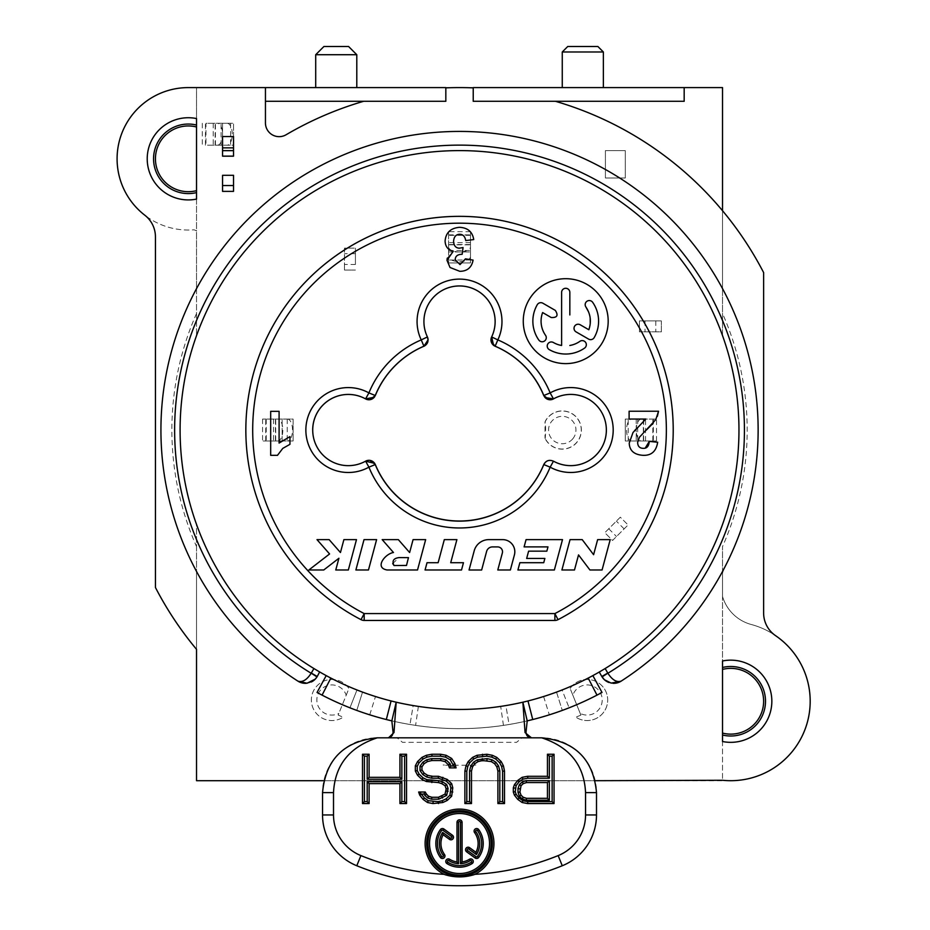 <?xml version="1.0" encoding="UTF-8"?>
<svg xmlns="http://www.w3.org/2000/svg" width="930" height="930" viewBox="0 0 930 930"><rect width="100%" height="100%" fill="white"/><g stroke="black" fill="none" stroke-linecap="round" stroke-linejoin="round"><path stroke-width="0.7" stroke-dasharray="4.65 3.49" d="M355.423 264.469L355.423 248.124L355.423 264.469L344.472 264.469L344.472 248.124L355.423 248.124L344.472 248.124L344.472 270.037L355.423 270.037L344.472 270.037L344.472 264.469M196.532 313.515A287.649 287.649 0 0 0 196.532 546.549L196.532 524.462A279.43 279.43 157.6 0 1 196.532 335.614L196.532 87.594L722.529 87.594L722.529 335.614A279.43 279.43 157.6 0 1 722.529 524.462A279.43 279.43 -22.4 0 0 722.529 335.614L722.529 288.614A298.611 298.611 0 0 1 758.136 430.032A298.611 298.611 0 0 0 459.525 131.421A298.611 298.611 0 0 0 160.925 430.032A298.611 298.611 0 0 1 196.532 288.614L196.532 335.614A279.43 279.43 -22.4 0 0 196.532 524.462L196.532 780.7L722.529 780.7L722.529 546.549A287.649 287.649 0 0 0 722.529 313.515M570.137 688.479A20.541 20.541 0 0 1 598.583 682.934A20.541 20.541 0 0 1 604.268 711.357A20.541 20.541 0 0 1 575.879 717.193A20.541 20.541 0 0 0 606 691.85A20.541 20.541 0 0 0 570.137 688.479L580.89 715.1A309.829 309.829 0 0 1 575.879 717.193L580.89 715.1L580.192 713.38A15.066 15.066 0 0 0 602.21 699.999A15.066 15.066 0 0 0 572.857 695.21L570.137 688.479M605.407 150.602L605.407 178.002L625.274 178.002L625.274 150.602L605.407 150.602L605.407 178.002L625.274 178.002L625.274 150.602L605.407 150.602M222.561 145.196L222.561 123.283L222.561 145.196L222.561 123.283L205.949 123.306L205.949 145.196L233.523 145.196L233.523 123.272L222.561 123.283M545.178 438.635A86.072 86.072 0 0 0 545.178 421.441A19.135 19.135 0 0 1 574.275 415.152A19.135 19.135 0 0 1 574.275 444.924A19.135 19.135 0 0 1 545.178 438.635L545.015 438.018A19.007 19.007 0 0 0 576.705 442.389A19.007 19.007 0 0 0 574.612 415.594A19.007 19.007 0 0 0 545.015 422.057L545.015 438.018M293.101 440.994L293.101 419.081L262.551 419.081L293.101 419.081L293.101 440.994L262.551 440.994L293.101 440.994M282.15 440.994L282.15 419.081L282.15 440.994M620.31 517.208L604.814 532.704L612.568 540.458L628.064 524.95L612.568 540.458L604.814 532.704L620.31 517.208L628.064 524.95L620.31 517.208M625.274 419.081L625.274 440.994L656.51 440.994L625.274 440.994L625.274 419.081L656.51 419.081L625.274 419.081M636.225 419.081L636.225 440.994L636.225 419.081M661.346 320.885L639.433 320.885L639.433 331.847L639.433 320.885L661.346 320.885L661.346 331.847L639.433 331.847L661.346 331.847L661.346 320.885M448.574 262.923L470.487 262.923L470.487 231.686L470.487 262.923L448.574 262.923L448.574 231.686L448.574 262.923M448.574 251.96L470.487 251.96L448.574 251.96M346.204 695.21L348.924 688.479A20.541 20.541 0 0 0 313.061 691.85A20.541 20.541 0 0 0 343.182 717.193A20.541 20.541 0 0 1 314.793 711.357A20.541 20.541 0 0 1 320.478 682.934A20.541 20.541 0 0 1 348.924 688.479L338.171 715.1L343.182 717.193A309.829 309.829 0 0 1 338.171 715.1L346.204 695.21A15.066 15.066 0 0 0 316.851 699.999A15.066 15.066 0 0 0 338.869 713.38M572.857 695.21L580.192 713.38M222.561 191.382L222.561 175.305M222.561 156.182L222.561 136.547M323.861 780.7L595.2 780.7M233.523 156.182L233.523 136.547M474.602 765.227L444.459 765.227M317.235 676.494L319.815 672.03A279.43 279.43 -22.4 0 0 362.537 692.094C379.231 697.884 379.231 697.884 362.537 692.094A279.43 279.43 -22.4 0 1 330.848 678.075A279.43 279.43 -22.4 0 0 391.077 700.953M326.198 675.61L328.127 676.645L326.198 675.61L317.049 692.455L322.071 695.129A298.611 298.611 0 0 0 356.771 710.404A298.611 298.611 0 0 1 349.947 707.811L356.981 689.967L349.947 707.811A298.611 298.611 0 0 0 386.322 719.529A298.611 298.611 0 0 0 387.415 719.808M391.03 720.68A298.611 298.611 0 0 0 409.991 724.505L415.605 725.4A298.611 298.611 0 0 0 503.456 725.4L509.07 724.505L505.885 705.591L500.677 706.416A279.43 279.43 -22.4 0 1 418.372 706.416L413.176 705.591L409.991 724.505L413.176 705.591A279.43 279.43 -22.4 0 0 505.885 705.591L509.07 724.505A298.611 298.611 0 0 0 528.031 720.68M532.739 719.529A298.611 298.611 0 0 0 569.114 707.811A298.611 298.611 0 0 1 562.29 710.404L559.616 711.38L562.29 710.404A298.611 298.611 0 0 0 596.99 695.129L602.012 692.455L592.863 675.61L590.945 676.645L592.863 675.61M527.984 700.953A279.43 279.43 -22.4 0 0 588.213 678.075A279.43 279.43 -22.4 0 1 556.524 692.094C539.83 697.884 539.83 697.884 556.524 692.094C539.83 697.884 539.83 697.884 556.524 692.094A279.43 279.43 -22.4 0 0 562.08 689.967L569.114 707.811L562.08 689.967A279.43 279.43 -22.4 0 0 599.246 672.03M609.011 682.515A13.694 13.694 0 0 0 612.94 683.317M306.098 683.317A13.694 13.694 0 0 0 311.329 681.981M233.523 191.382L233.523 175.363L222.561 175.363M443.157 764.96A5.475 3.162 0 0 0 444.459 765.053M474.602 765.053A5.475 3.162 0 0 0 475.904 764.96M602.198 670.309L605.139 668.531A279.43 279.43 157.6 0 0 672.111 248.67A279.43 279.43 157.6 0 0 246.95 248.67A279.43 279.43 157.6 0 0 313.922 668.531L316.863 670.298M318.072 671.018L319.164 671.658M369.733 714.821L375.499 696.535L365.188 693.059M329.766 677.505L328.767 676.982L329.766 677.505M392.262 701.255L393.355 701.522M394.122 701.708L396.192 702.197L391.844 720.878C436.972 731.224 482.089 731.224 527.205 720.878L522.869 702.197L524.985 701.697M525.706 701.522L526.799 701.255M543.608 696.524L549.328 714.821M559.5 711.415L557.047 712.275L559.5 711.415M556.884 712.334L554.954 712.985L556.884 712.334M554.315 713.205L552.676 713.752L554.315 713.205M390.833 720.634A298.611 298.611 0 0 0 528.228 720.634M356.771 710.404L359.445 711.38L356.771 710.404L362.537 692.094L356.771 710.404M359.561 711.415L362.014 712.275L359.561 711.415M362.177 712.334L364.107 712.985L362.177 712.334M364.746 713.205L366.385 713.752L364.746 713.205M396.192 702.197C438.414 711.892 480.636 711.892 522.869 702.197M549.084 399.679L553.42 398.865M606.372 430.032A35.619 35.619 0 0 0 597.816 406.875M552.536 460.803L553.42 461.199M365.641 461.199L369.966 460.397M312.689 430.032A35.619 35.619 0 0 0 321.245 453.189M365.641 398.865L369.966 399.679M491.679 336.997L491.098 341.182M558.035 619.659A6.847 6.847 0 0 1 554.873 620.438L364.188 620.438M545.015 422.057L545.178 421.441M602.07 569.985L610.208 539.621L597.641 539.621L593.596 554.699L582.203 539.621L570.055 539.621L561.906 569.985L574.484 569.985L578.53 554.908L589.922 569.985L602.07 569.985M546.84 551.153L528.612 551.153L526.659 558.442L544.875 558.442L543.736 562.697L519.87 562.697L517.917 569.985L554.361 569.985L562.499 539.621L526.066 539.621L524.101 546.898L547.979 546.898M497.794 569.985L510.372 569.985M514.418 554.885L514.418 554.885A12.148 12.148 -22.4 0 0 502.642 539.621L488.831 539.621A15.182 15.182 -22.4 0 0 474.161 550.979L469.057 569.997L481.647 569.997L486.623 551.432A6.08 6.08 157.6 0 1 492.482 546.91L497.631 546.91A4.859 4.859 157.6 0 1 502.351 553.001L502.351 553.001M425.068 569.985L461.513 569.985L463.466 562.708L450.713 562.708L456.897 539.621L444.319 539.621L438.135 562.708L427.021 562.708L425.068 569.985M417.524 569.985L425.661 539.621L413.083 539.621L409.63 552.525L398.331 539.621L382.184 539.621L393.483 552.525C385.299 553.617 374.011 567.777 387.147 569.985L417.524 569.985M355.888 569.985L368.466 569.985L376.603 539.621L364.025 539.621L355.888 569.985M335.765 569.985L348.343 569.985L356.481 539.621L343.902 539.621L340.45 552.525L329.127 539.621L317.002 539.621L329.58 553.955L308.865 569.985L323.745 569.985L338.915 558.256L335.765 569.985M657.661 442.238L649.268 441.401M645.234 448.109L643.293 448.341C639.619 448.248 637.736 446.284 637.643 442.436L639.387 437.298L646.327 430.113M653.162 423.162L657.359 416.349M629.11 411.234L629.11 419.046L645.78 419.046L639.026 426.242M634.586 430.578L633.016 432.485L629.226 443.133C629.54 450.678 634.167 454.735 643.118 455.328M279.093 443.064L279.093 411.327L270.677 411.327L270.677 455.328L277.489 455.328L282.778 448.388L289.951 444.331L289.951 436.623L281 441.425M447.005 260.342L450.027 267.491L459.792 271.316C467.255 271.258 471.696 267.526 473.091 260.109L465.477 258.831L460.013 264.585L455.223 259.796C455.293 256.169 457.607 254.332 462.152 254.297L463.07 247.566M459.955 248.159L459.292 248.182C455.793 248.008 453.887 245.753 453.573 241.416C453.887 236.836 455.898 234.453 459.618 234.255C462.977 234.325 465.012 236.418 465.732 240.568L473.719 239.58M459.56 227.315C450.62 228.083 445.796 232.663 445.098 241.056C445.331 246.555 448.039 249.972 453.212 251.309L447.249 258.18M392.704 563.568L399.075 557.582A2324.698 2324.698 -22.4 0 0 408.468 557.64A2261.62 2261.62 13.7 0 0 406.503 565.452L394.029 565.533M608.185 321.164A42.466 42.466 157.6 0 1 565.731 363.618A42.466 42.466 157.6 0 1 523.264 321.164A42.466 42.466 157.6 0 1 565.731 278.698A42.466 42.466 157.6 0 1 608.185 321.164M580.204 324.779L580.204 324.768A4.104 4.104 -22.4 0 0 574.043 328.337A4.104 4.104 -22.4 0 0 576.1 331.894L588.585 339.101A4.115 4.115 -22.4 0 0 594.2 337.59A32.876 32.876 -22.4 0 0 592.666 302.308A4.104 4.104 -22.4 0 0 585.179 304.656A4.104 4.104 -22.4 0 0 585.912 307.005L585.9 306.981M588.667 312.108L590.166 317.897M590.236 323.791L588.83 329.755M561.615 328.767L561.615 345.472A24.657 24.657 157.6 0 1 553.397 342.519A4.104 4.104 -22.4 0 0 547.235 346.065A4.104 4.104 -22.4 0 0 549.293 349.634A32.876 32.876 -22.4 0 0 584.586 348.087A4.104 4.104 -22.4 0 0 584.121 341.077A4.104 4.104 -22.4 0 0 579.867 341.356A24.657 24.657 157.6 0 1 569.834 345.472M569.834 314.956L569.834 296.903M569.834 292.404A4.104 4.104 -22.4 0 0 565.731 288.288A4.104 4.104 -22.4 0 0 561.615 292.38L561.615 303.505M537.261 304.726A32.876 32.876 -22.4 0 0 538.796 340.008A4.104 4.104 -22.4 0 0 546.27 337.66A4.104 4.104 -22.4 0 0 545.526 335.3A24.657 24.657 157.6 0 1 542.62 312.561L551.211 317.525C557.175 317.804 558.546 315.433 555.326 310.411L542.864 303.215A4.115 4.115 -22.4 0 0 537.261 304.726L537.261 304.726M572.671 438.937A13.694 13.694 0 0 1 553.362 440.448A13.694 13.694 0 0 1 551.85 421.139A13.694 13.694 0 0 1 571.159 419.628A13.694 13.694 0 0 1 572.671 438.937M521.974 737.816L541.713 737.816A54.789 54.789 0 0 1 596.502 792.604L596.502 814.959A54.789 54.789 0 0 1 562.266 865.749A273.955 273.955 0 0 1 356.795 865.749A54.789 54.789 0 0 1 322.547 814.959L322.547 792.604A54.789 54.789 0 0 1 377.348 737.816L397.075 737.816L402.481 742.338L516.58 742.338L521.974 737.816L531.437 737.816M391.053 737.816L393.913 737.816M530.53 737.816L483.635 737.816M439.983 737.816L388.531 737.816M474.846 874.34A34.422 34.422 0 0 0 459.525 809.088A34.422 34.422 0 0 0 444.215 874.34M489.529 843.51A29.993 29.993 0 0 0 459.525 813.518A29.993 29.993 0 0 0 429.532 843.51A29.993 29.993 0 0 0 459.525 873.514A29.993 29.993 0 0 0 489.529 843.51M462.071 822.376A2.546 2.546 0 0 0 459.525 819.83A2.546 2.546 0 0 0 456.99 822.376L456.99 861.947A18.6 18.6 0 0 1 449.667 859.285A2.546 2.546 0 0 0 446.168 860.087A2.546 2.546 0 0 0 446.97 863.598A23.68 23.68 0 0 0 472.091 863.598A2.546 2.546 0 0 0 472.893 860.087A2.546 2.546 0 0 0 469.394 859.285A18.6 18.6 0 0 1 462.071 861.947L462.071 822.376M478.694 829.595A2.546 2.546 0 0 0 475.137 829.037A2.546 2.546 0 0 0 474.579 832.583A18.6 18.6 0 0 1 475.928 852.287L469.592 847.683A2.546 2.546 0 0 0 466.046 848.253A2.546 2.546 0 0 0 466.604 851.799L475.137 857.995A2.546 2.546 0 0 0 478.694 857.437A23.68 23.68 0 0 0 478.694 829.595M449.469 839.348L443.133 834.745A18.6 18.6 0 0 0 444.482 854.449A2.546 2.546 0 0 1 443.924 857.995A2.546 2.546 0 0 1 440.367 857.437A23.68 23.68 0 0 1 440.367 829.595A2.546 2.546 0 0 1 443.924 829.037L452.457 835.233A2.546 2.546 0 0 1 453.015 838.779A2.546 2.546 0 0 1 449.469 839.348M399.935 754.253L399.935 777.329L369.105 777.329L369.105 754.253L362.502 754.253L362.502 803.555L369.105 803.555L369.105 783.63L399.935 783.63L399.935 803.555L406.538 803.555L406.538 754.253L399.935 754.253M464.884 771.04L465.976 765.785L468.185 761.589L472.579 757.392L476.985 755.3L486.89 754.253L492.4 755.3L496.806 757.392L501.2 761.589L503.409 765.785L504.513 771.04L504.513 803.555L497.899 803.555L497.899 771.04L496.806 766.843L494.597 763.693L491.296 761.589L486.89 760.542L478.09 761.589L474.788 763.693L472.579 766.843L471.487 771.04L471.487 803.555L464.884 803.555L464.884 771.04M514.418 795.162L513.314 792.023L513.314 787.826L514.418 784.676L517.719 780.479L522.125 777.329L527.624 776.283L547.445 776.283L547.445 754.253L554.048 754.253L554.048 803.555L527.624 803.555L522.125 802.509L517.719 799.358L514.418 795.162M547.445 798.312L547.445 782.572L526.52 782.572L523.218 783.63L521.021 785.722L519.917 792.023L521.021 795.162L523.218 797.266L526.52 798.312L547.445 798.312M425.254 792.023L428.556 796.22L431.857 797.266L438.46 797.266L445.063 794.115L446.168 788.873L445.063 785.722L441.762 783.63L438.46 782.572L426.347 781.526L421.953 779.433L417.547 775.236L415.338 771.04L415.338 765.785L417.547 761.589L421.953 757.392L426.347 755.3L431.857 754.253L440.657 754.253L446.168 755.3L451.666 758.45L454.968 763.693L456.072 767.889L449.469 767.889L448.365 764.739L445.063 761.589L440.657 760.542L431.857 760.542L427.451 761.589L424.15 763.693L421.953 766.843L421.953 769.982L424.15 773.132L427.451 775.236L442.866 777.329L447.272 779.433L451.666 783.63L452.771 787.826L451.666 796.22L447.272 800.416L442.866 802.509L432.962 803.555L427.451 802.509L423.045 799.358L419.744 795.162L418.651 792.023L425.254 792.023M722.529 733.084L722.529 780.27A79.445 79.445 0 0 0 809.298 689.363A79.445 79.445 0 0 0 751.289 624.507A41.094 41.094 0 0 1 722.529 596.49L722.529 669.414A32.876 32.876 0 0 1 763.623 701.255A32.876 32.876 0 0 1 722.529 733.084L722.529 741.512A41.094 41.094 0 0 0 771.842 701.255A41.094 41.094 0 0 0 722.529 660.986L722.529 669.414M722.529 573.136L722.529 596.49A41.094 41.094 0 0 0 751.289 624.507A79.445 79.445 0 0 1 775.562 635.655A27.4 27.4 0 0 1 763.623 613.033L763.623 272.571A342.438 342.438 0 0 0 722.529 210.715L722.529 288.614A298.611 298.611 0 0 1 722.529 571.462L722.529 573.136A41.094 41.094 0 0 1 725.342 566.091A41.094 41.094 0 0 0 722.529 573.136M758.136 430.032A298.611 298.611 0 0 1 722.529 571.462L722.529 546.549M722.529 210.715A342.438 342.438 0 0 0 555.419 101.289M473.231 101.289L684.178 101.289L684.178 87.594M473.219 87.734L445.83 87.862M445.83 101.289L265.445 101.289L265.445 87.594M363.642 101.289A342.438 342.438 0 0 0 286.08 134.769A13.694 13.694 0 0 1 265.445 122.958L265.445 101.289M196.532 87.594L188.313 87.594A71.226 71.226 0 0 0 117.087 158.821A71.226 71.226 0 0 0 194.079 229.815A27.4 27.4 0 0 1 196.532 230.896L196.532 288.614A298.611 298.611 0 0 0 196.532 571.462L196.532 649.349A342.438 342.438 0 0 1 155.438 587.504L155.438 236.883A27.4 27.4 0 0 0 144.789 215.202A71.226 71.226 0 0 0 194.079 229.815A27.4 27.4 0 0 1 196.532 230.896L196.532 199.09A41.094 41.094 0 0 1 147.219 158.821A41.094 41.094 0 0 1 196.532 118.563L196.532 126.992L196.532 118.563A41.094 41.094 0 0 0 147.219 158.821A41.094 41.094 0 0 0 196.532 199.09A41.094 41.094 0 0 1 165.354 124.748A41.094 41.094 0 0 1 196.532 118.563L196.532 87.594M562.266 87.594L603.361 87.594L562.266 87.594M315.7 87.594L356.795 87.594L315.7 87.594M603.361 51.975L562.266 51.975M597.874 46.5L567.742 46.5M196.532 190.65L196.532 199.09L196.532 190.65A32.876 32.876 0 0 1 155.438 158.821A32.876 32.876 0 0 1 196.532 126.992M196.532 546.549L196.532 571.462A298.611 298.611 0 0 1 160.925 430.032M356.795 54.719L315.7 54.719M348.576 46.5L323.919 46.5M722.529 741.512A41.094 41.094 0 0 0 771.842 701.255A41.094 41.094 0 0 0 722.529 660.986A41.094 41.094 0 0 1 771.842 701.255A41.094 41.094 0 0 1 722.529 741.512M215.446 145.196L215.446 123.295L230.582 123.272L233.523 123.272L233.523 145.196L205.949 145.196M205.449 145.196L205.449 123.306L227.164 123.272L215.144 123.295L215.144 145.196M217.446 145.196A10.962 5.115 90 0 0 221.061 141.988A10.962 5.115 90 0 0 222.177 130.084A10.962 5.115 90 0 0 217.481 123.272M227.164 123.272A10.962 5.115 -90 0 1 231.872 130.072A10.962 5.115 -90 0 1 230.756 141.976A10.962 5.115 -90 0 1 227.141 145.196M287.405 419.081A10.962 5.115 -90 0 1 292.136 425.847A10.962 5.115 -90 0 1 291.02 437.786A10.962 5.115 -90 0 1 287.405 440.994M277.71 440.994A10.962 5.115 90 0 0 281.337 437.786A10.962 5.115 90 0 0 282.441 425.847A10.962 5.115 90 0 0 277.71 419.081M631.656 440.994A10.962 5.115 90 0 1 626.925 434.229A10.962 5.115 90 0 1 628.041 422.29A10.962 5.115 90 0 1 631.656 419.081M641.351 419.081A10.962 5.115 -90 0 0 637.724 422.29A10.962 5.115 -90 0 0 636.62 434.229A10.962 5.115 -90 0 0 641.351 440.994M655.79 320.885L655.79 331.847M470.487 256.541A10.962 5.115 -0 0 1 463.721 261.272A10.962 5.115 -0 0 1 451.782 260.156A10.962 5.115 -0 0 1 448.574 256.541M448.574 246.845A10.962 5.115 180 0 0 451.782 250.472A10.962 5.115 180 0 0 463.721 251.577A10.962 5.115 180 0 0 470.487 246.845M330.848 678.075L322.071 695.129M556.524 692.094L562.29 710.404L556.524 692.094M503.456 725.4L500.677 706.416M418.372 706.416L415.605 725.4M221.096 145.196L221.096 123.283M230.582 123.272L230.582 145.196M287.231 419.081L287.231 440.994M275.71 440.994L275.71 419.081M275.408 419.081L275.408 440.994M265.724 440.994L265.724 419.081M266.224 419.081L266.224 440.994M279.209 440.994L279.209 419.081M624.123 528.891L616.381 521.137M608.755 528.775L616.497 536.517M628.203 440.994L628.203 419.081M643.351 419.081L643.351 440.994M643.653 440.994L643.653 419.081M653.337 419.081L653.337 440.994M652.837 440.994L652.837 419.081M637.701 419.081L637.701 440.994M645.002 320.885L645.002 331.847M470.487 259.993L448.574 259.993M448.574 244.846L470.487 244.846M470.487 244.544L448.574 244.544M448.574 234.86L470.487 234.86M470.487 235.36L448.574 235.36M448.574 250.496L470.487 250.496M355.423 253.681L344.472 253.681M202.287 123.306L202.287 145.196M213.237 123.295L213.237 145.196M233.523 145.196L233.523 123.272M273.513 419.081L273.513 440.994M262.551 419.081L262.551 440.994M645.548 440.994L645.548 419.081M656.51 440.994L656.51 419.081M470.487 242.649L448.574 242.649M470.487 231.686L448.574 231.686"/><path stroke-width="1.4" d="M222.561 175.305L222.561 191.382L233.523 191.382L233.523 175.305L222.561 175.305L233.523 175.305M233.523 147.858L233.523 136.547L222.561 136.547L222.561 147.858L233.523 147.858L233.523 150.648L222.561 150.648L222.561 147.858M222.561 150.648L222.561 156.182L233.523 156.182L233.523 150.648M722.529 210.715L722.529 87.594L684.178 87.594L684.178 101.289L555.419 101.289A342.438 342.438 0 0 1 763.623 272.571L763.623 613.033A27.4 27.4 0 0 0 775.562 635.655A79.445 79.445 0 0 1 722.529 780.27L595.2 780.7M555.419 101.289L473.231 101.289L473.231 87.862A342.438 342.438 0 0 0 445.83 87.862L445.83 101.289L363.642 101.289A342.438 342.438 0 0 0 286.08 134.769A13.694 13.694 0 0 1 265.445 122.958L265.445 87.594L188.313 87.594A71.226 71.226 0 0 0 144.789 215.202A27.4 27.4 0 0 1 155.438 236.883L155.438 587.504A342.438 342.438 0 0 0 196.532 649.349L196.532 780.7L323.861 780.7M330.848 678.075L329.766 677.505L330.848 678.075L322.071 695.129A298.611 298.611 0 0 0 391.03 720.68M528.031 720.68A298.611 298.611 0 0 0 596.99 695.129L588.213 678.075L589.295 677.505L588.213 678.075L596.99 695.129L602.012 692.455L592.863 675.61M605.139 668.531L607.848 673.181L602.082 676.912A13.694 13.694 0 0 1 601.826 676.494L599.246 672.03L601.826 676.494A13.694 13.694 0 0 0 609.011 682.515M612.94 683.317A13.694 13.694 0 0 0 621.101 681.167A298.611 298.611 0 0 0 758.136 430.032A298.611 298.611 0 0 1 621.101 681.167C616.613 682.573 612.184 679.911 607.848 673.181M307.016 683.236L315.305 679.086L307.016 683.236L297.96 681.167A298.611 298.611 0 0 1 160.925 430.032A298.611 298.611 0 0 0 297.96 681.167A13.694 13.694 0 0 0 306.098 683.317M311.329 681.981A13.694 13.694 0 0 0 313.247 680.853M313.317 680.807A13.694 13.694 0 0 0 315.479 678.888M315.735 678.598A13.694 13.694 0 0 0 317.235 676.494A13.694 13.694 0 0 1 316.979 676.912L311.225 673.181L313.922 668.531M196.532 118.563A41.094 41.094 0 0 0 147.219 158.821A41.094 41.094 0 0 0 196.532 199.09L196.532 118.563M722.529 660.986A41.094 41.094 0 0 1 771.842 701.255A41.094 41.094 0 0 1 722.529 741.512L722.529 660.986M316.863 670.298L318.072 671.018M319.653 671.937L317.235 676.494L311.294 673.053M365.188 693.059L362.537 692.094M328.767 676.982L328.116 676.645L328.767 676.982M528.228 720.634A298.611 298.611 0 0 0 532.739 719.529L527.205 720.878L522.869 702.197A279.43 279.43 -22.4 0 0 690.188 272.304A279.43 279.43 -22.4 0 0 228.873 272.304A279.43 279.43 -22.4 0 0 396.192 702.197L391.844 720.878L386.322 719.529L391.077 700.953L392.262 701.255M393.355 701.522L394.122 701.708M524.985 701.697L525.706 701.522M526.799 701.255L527.984 700.953L532.739 719.529M599.246 672.03L602.198 670.309M315.305 679.086L316.979 676.912M297.96 681.167C302.483 682.55 306.9 679.888 311.225 673.181M160.925 430.032A298.611 298.611 0 0 1 621.101 178.909A298.611 298.611 0 0 1 758.136 430.032M602.082 676.912L604.442 679.76L611.161 683.108L621.101 681.167M601.826 676.494L607.767 673.053M554.954 712.985L554.315 713.205L554.954 712.985M552.676 713.752L549.328 714.821L552.676 713.752M387.415 719.808A298.611 298.611 0 0 0 390.833 720.634M322.071 695.129L317.049 692.455L326.198 675.61M364.107 712.985L364.746 713.205L364.107 712.985M366.385 713.752L369.733 714.821L366.385 713.752M527.205 720.878L526.031 732.003C526.008 735.409 527.81 737.339 531.437 737.816L525.055 732.573L522.869 702.197C480.636 711.892 438.414 711.892 396.192 702.197L393.995 732.573L393.03 732.003C393.03 735.421 391.228 737.362 387.624 737.816L387.764 737.816M549.084 399.679L543.736 395.552A91.035 91.035 0 0 0 495.12 346.239L493.598 345.39L491.668 336.951M545.061 397.494A6.847 6.847 0 0 0 553.478 398.9L550.153 392.902L543.818 395.506A91.082 91.082 0 0 0 495.144 346.204L497.817 339.903L491.645 336.939A35.619 35.619 0 0 0 434.217 296.496A35.619 35.619 0 0 0 427.416 336.939L421.244 339.903L423.917 346.204A91.082 91.082 0 0 0 375.243 395.506L368.908 392.902L365.583 398.9A35.619 35.619 0 0 0 321.245 453.189A35.619 35.619 0 0 0 365.618 461.164L368.908 467.162L375.243 464.57A91.082 91.082 0 0 0 543.818 464.57L550.153 467.162A42.466 42.466 0 0 0 603.012 402.423A42.466 42.466 0 0 0 550.153 392.902A97.929 97.929 0 0 0 497.817 339.903A42.466 42.466 0 0 0 429.346 291.683A42.466 42.466 0 0 0 421.244 339.903A97.929 97.929 0 0 0 368.908 392.902A42.466 42.466 0 0 0 316.049 457.641A42.466 42.466 0 0 0 368.908 467.162A97.929 97.929 0 0 0 550.153 467.162L553.478 461.175A35.619 35.619 0 0 0 597.816 406.875A35.619 35.619 0 0 0 553.443 398.912A35.619 35.619 0 0 1 597.816 406.875M369.966 460.397L375.325 464.523A91.035 91.035 0 0 0 543.771 464.547C545.933 460.559 549.165 459.443 553.42 461.199M369.966 399.679L375.325 395.541A91.035 91.035 0 0 1 423.929 346.239L428.033 339.903L427.393 336.951A6.847 6.847 0 0 1 428.091 339.892M427.382 336.997C428.858 341.101 427.707 344.193 423.952 346.286M493.632 345.321A6.847 6.847 0 0 1 491.645 336.939L491.645 336.939A35.619 35.619 0 0 0 459.525 285.94A35.619 35.619 0 0 0 427.428 336.974M491.098 341.182L495.109 346.286M361.026 619.659A6.847 6.847 0 0 0 364.188 620.438A6.847 6.847 -106.8 0 1 361.026 619.659A213.679 213.679 0 0 1 293.822 295.124A213.679 213.679 0 0 1 625.239 295.124A213.679 213.679 0 0 1 558.035 619.659A6.847 6.847 110.7 0 1 554.873 620.438L364.188 620.438L364.188 613.579A206.832 206.832 0 0 1 275.152 336.3A206.832 206.832 0 0 1 666.357 428.23A206.832 206.832 0 0 1 554.873 613.579L364.188 613.579L361.026 619.659A213.679 213.679 0 0 1 245.846 430.032A213.679 213.679 0 0 1 558.035 240.405A213.679 213.679 0 0 1 558.035 619.659L554.873 613.579L554.873 620.438M547.979 546.898A1622.478 1622.478 -75 0 1 546.84 551.153L528.612 551.153L526.659 558.442L544.875 558.442L543.736 562.697L519.87 562.697L517.917 569.985L554.361 569.985L562.499 539.621L526.066 539.621L524.101 546.898L547.979 546.898A1622.478 1622.478 105 0 1 546.84 551.153M510.372 569.985L514.418 554.885L510.372 569.985L497.794 569.985L502.351 553.001L497.794 569.985M643.118 455.328C651.453 455.619 656.289 451.248 657.661 442.238C656.289 451.248 651.453 455.619 643.118 455.328C634.167 454.735 629.54 450.678 629.226 443.133L633.016 432.485L639.026 426.242L634.586 430.578M657.359 416.349L658.545 411.234L655.801 419.604L639.387 437.298L637.643 442.436C637.736 446.284 639.619 448.248 643.293 448.341C646.908 448.516 648.896 446.202 649.268 441.401L645.234 448.109M646.327 430.113L653.162 423.162M629.11 411.234L658.545 411.234L629.11 411.234L629.11 419.046L645.78 419.046L639.026 426.242M289.951 436.623L279.093 443.064L279.093 411.327L270.677 411.327L270.677 455.328L277.489 455.328L282.778 448.388L289.951 444.331L289.951 436.623M281 441.425L279.093 443.064M463.07 247.566L459.292 248.182L463.07 247.566L462.152 254.297C457.607 254.332 455.293 256.169 455.223 259.796L460.013 264.585L465.477 258.831L473.091 260.109C471.696 267.526 467.255 271.258 459.792 271.316L450.027 267.491L447.005 260.342L453.212 251.309C448.039 249.972 445.331 246.555 445.098 241.056C445.796 232.663 450.62 228.083 459.56 227.315C467.778 227.757 472.498 231.837 473.719 239.58C472.498 231.837 467.778 227.757 459.56 227.315M447.249 258.18L447.005 260.342M523.264 321.164A42.466 42.466 -22.4 0 0 565.731 363.618A42.466 42.466 -22.4 0 0 608.185 321.164A42.466 42.466 -22.4 0 0 565.731 278.698A42.466 42.466 -22.4 0 0 523.264 321.164M321.245 453.189A35.619 35.619 0 0 0 365.583 461.175A6.847 6.847 0 0 1 374.627 463.384M374.22 397.238A6.847 6.847 0 0 1 365.583 398.9L365.583 398.9A35.619 35.619 0 0 0 312.689 430.032M365.595 398.877L374.29 397.273L375.267 395.517M375.267 464.558L374.685 463.349L365.595 461.199M553.478 461.175L553.478 461.175A35.619 35.619 0 0 0 606.372 430.032M543.794 395.517L544.992 397.529L553.455 398.877M610.208 539.621L602.07 569.985L589.922 569.985L578.53 554.908L574.484 569.985L561.906 569.985L570.055 539.621L582.203 539.621L593.596 554.699L597.641 539.621L610.208 539.621M502.351 553.001A4.859 4.859 -22.4 0 0 497.631 546.91L492.482 546.91A6.08 6.08 -22.4 0 0 486.611 551.432L481.647 569.997L469.057 569.997L474.161 550.967A15.182 15.182 157.6 0 1 488.82 539.621L502.642 539.621A12.148 12.148 157.6 0 1 514.418 554.873M425.068 569.985L461.513 569.985L463.466 562.708L450.713 562.708L456.897 539.621L444.319 539.621L438.135 562.708L427.021 562.708L425.068 569.985M425.661 539.621L417.524 569.985L387.147 569.985C374.011 567.777 385.299 553.617 393.483 552.525L382.184 539.621L398.331 539.621L409.63 552.525L413.083 539.621L425.661 539.621M394.029 565.533C391.809 560.976 393.483 558.326 399.075 557.582L399.075 557.582A2324.698 2324.698 -22.4 0 0 408.468 557.64A2261.62 2261.62 -166.3 0 0 406.503 565.452L394.029 565.533L392.704 563.568M355.888 569.985L368.466 569.985L376.603 539.621L364.025 539.621L355.888 569.985M335.765 569.985L348.343 569.985L356.481 539.621L343.902 539.621L340.45 552.525L329.127 539.621L317.002 539.621L329.58 553.955L308.865 569.985L323.745 569.985L338.915 558.256L335.765 569.985M649.268 441.401L657.661 442.238M473.719 239.58L465.732 240.568C465.012 236.418 462.977 234.325 459.618 234.255C455.898 234.453 453.887 236.836 453.573 241.416C453.887 245.753 455.793 248.008 459.292 248.182M585.923 307.016L588.667 312.108M590.166 317.897L590.236 323.791M588.83 329.755C591.596 321.687 590.62 314.096 585.9 306.981A4.104 4.104 157.6 0 1 588.062 300.739A4.104 4.104 157.6 0 1 592.654 302.308A32.876 32.876 157.6 0 1 594.2 337.59A4.115 4.115 157.6 0 1 588.585 339.101L576.089 331.894A4.104 4.104 157.6 0 1 576.1 324.768A4.104 4.104 157.6 0 1 580.204 324.779L588.83 329.755L580.204 324.768M569.834 345.472A24.657 24.657 -22.4 0 0 579.867 341.356A4.104 4.104 157.6 0 1 586.33 344.716A4.104 4.104 157.6 0 1 584.586 348.087A32.876 32.876 157.6 0 1 549.293 349.634A4.104 4.104 157.6 0 1 549.293 342.507A4.104 4.104 157.6 0 1 553.408 342.519A24.657 24.657 -22.4 0 0 561.615 345.472L561.615 292.392A4.104 4.104 157.6 0 1 565.731 288.288A4.104 4.104 157.6 0 1 569.834 292.392L569.834 314.956M569.834 296.903L569.834 292.392M561.615 303.505L561.615 328.767M538.796 340.008A32.876 32.876 157.6 0 1 537.261 304.726A4.115 4.115 157.6 0 1 542.864 303.215L555.326 310.411C558.546 315.433 557.175 317.804 551.211 317.525L542.62 312.561A24.657 24.657 -22.4 0 0 545.526 335.3A4.104 4.104 157.6 0 1 543.399 341.577A4.104 4.104 157.6 0 1 538.796 340.008M393.995 732.573L388.531 737.816L391.053 737.816M393.913 737.816L397.075 737.816M391.844 720.878L393.03 732.003M530.53 737.816L531.437 737.816M483.635 737.816L439.983 737.816M541.713 737.816L377.348 737.816C349.541 746.895 334.928 765.158 333.51 792.604L333.51 814.959A43.838 43.838 0 0 0 360.91 855.6A262.992 262.992 0 0 0 444.215 874.34A34.422 34.422 0 0 1 432.706 821.946A34.422 34.422 0 0 1 486.355 821.946A34.422 34.422 0 0 1 474.846 874.34A262.992 262.992 0 0 0 558.151 855.6A43.838 43.838 0 0 0 585.551 814.959L585.551 792.604C584.238 765.25 569.625 746.988 541.713 737.816C575.147 741.198 593.41 759.461 596.502 792.604L585.551 792.604M399.935 754.253L399.935 777.329L369.105 777.329L369.105 754.253L362.502 754.253L362.502 803.555L369.105 803.555L369.105 783.63L399.935 783.63L399.935 803.555L406.538 803.555L406.538 754.253L399.935 754.253L401.853 756.171L401.853 779.247L399.935 777.329M465.976 765.785L464.884 771.04L464.884 803.555L471.487 803.555L471.487 771.04L472.579 766.843L474.788 763.693L478.09 761.589L482.496 760.542L491.296 761.589L494.597 763.693L496.806 766.843L497.899 771.04L497.899 803.555L504.513 803.555L504.513 771.04L503.409 765.785L501.2 761.589L496.806 757.392L492.4 755.3L486.89 754.253L476.985 755.3L472.579 757.392L468.185 761.589L465.976 765.785L467.802 766.448L469.731 762.763L473.684 758.996L477.59 757.136L486.716 756.171L491.796 757.136L495.702 758.996L499.654 762.763L501.584 766.448L502.595 771.237L504.513 771.04M513.314 792.023L514.418 795.162L517.719 799.358L522.125 802.509L527.624 803.555L554.048 803.555L554.048 754.253L547.445 754.253L547.445 776.283L527.624 776.283L522.125 777.329L517.719 780.479L514.418 784.676L513.314 787.826L513.314 792.023L515.232 791.697L516.115 785.606L519.056 781.874L522.893 779.131L527.81 778.201L549.363 778.201L547.445 776.283M426.347 794.115L425.254 792.023L418.651 792.023L419.744 795.162L423.045 799.358L427.451 802.509L432.962 803.555L442.866 802.509L447.272 800.416L451.666 796.22L452.771 787.826L451.666 783.63L447.272 779.433L438.46 776.283L431.857 776.283L427.451 775.236L424.15 773.132L421.953 769.982L421.953 766.843L424.15 763.693L427.451 761.589L431.857 760.542L440.657 760.542L445.063 761.589L448.365 764.739L449.469 767.889L456.072 767.889L454.968 763.693L451.666 758.45L446.168 755.3L440.657 754.253L431.857 754.253L426.347 755.3L421.953 757.392L417.547 761.589L415.338 765.785L415.338 771.04L417.547 775.236L421.953 779.433L426.347 781.526L438.46 782.572L441.762 783.63L445.063 785.722L446.168 788.873L445.063 794.115L438.46 797.266L431.857 797.266L428.556 796.22L426.347 794.115L424.801 795.29L427.544 797.905L431.555 799.184L438.762 799.184L446.656 795.383L448.086 788.547L446.656 784.467L442.575 781.874L438.762 780.654L426.951 779.689L423.045 777.829L419.093 774.062L417.256 770.563L417.256 766.262L419.093 762.763L423.045 758.996L426.951 757.136L432.031 756.171L440.483 756.171L445.493 757.125L450.306 759.868L453.584 765.971L450.829 765.971L450.027 763.669L446.016 759.845L440.89 758.624L431.625 758.624L426.696 759.798L422.801 762.275L420.035 766.239L420.035 770.586L422.801 774.551L426.696 777.027L431.625 778.201L438.239 778.201L446.168 781.026L449.957 784.641L450.852 788.07L449.957 795.197L446.168 798.812L442.227 800.695L438.239 801.637L428.23 800.707L424.382 797.963L421.453 794.232L424.092 793.941L424.801 795.29M596.502 792.604L596.502 814.959A54.789 54.789 0 0 1 562.266 865.749A273.955 273.955 0 0 1 356.795 865.749A54.789 54.789 0 0 1 322.547 814.959L322.547 792.604C325.64 759.461 343.914 741.198 377.348 737.816M474.207 874.653L474.846 874.34A34.422 34.422 0 0 1 474.207 874.653C464.419 877.641 454.642 877.641 444.854 874.653L444.215 874.34A34.422 34.422 0 0 0 444.854 874.653M426.684 843.51A32.841 32.841 0 0 0 459.525 876.351A32.841 32.841 0 0 0 492.365 843.51A32.841 32.841 0 0 0 459.525 810.669A32.841 32.841 0 0 0 426.684 843.51M491.11 843.51A31.585 31.585 0 0 0 459.525 811.937A31.585 31.585 0 0 0 427.951 843.51A31.585 31.585 0 0 0 459.525 875.095A31.585 31.585 0 0 0 491.11 843.51M489.529 843.51A29.993 29.993 0 0 0 459.525 813.518A29.993 29.993 0 0 0 429.532 843.51A29.993 29.993 0 0 0 459.525 873.514A29.993 29.993 0 0 0 489.529 843.51M456.99 861.947A18.6 18.6 0 0 1 449.667 859.285A2.546 2.546 0 0 0 446.168 860.087A2.546 2.546 0 0 0 446.97 863.598A23.68 23.68 0 0 0 472.091 863.598A2.546 2.546 0 0 0 472.893 860.087A2.546 2.546 0 0 0 469.394 859.285A18.6 18.6 0 0 1 462.071 861.947L462.071 822.376A2.546 2.546 0 0 0 459.525 819.83A2.546 2.546 0 0 0 456.99 822.376L456.99 861.947L458.571 863.679L458.571 822.376A0.965 0.965 0 0 1 459.525 821.411A0.965 0.965 0 0 1 460.49 822.376L460.49 863.679A20.181 20.181 0 0 0 470.231 860.622A0.965 0.965 0 0 1 471.557 860.936A0.965 0.965 0 0 1 471.254 862.25A22.099 22.099 0 0 1 447.807 862.25A0.965 0.965 0 0 1 447.504 860.936A0.965 0.965 0 0 1 448.83 860.622A20.181 20.181 0 0 0 458.571 863.679M474.579 832.583A18.6 18.6 0 0 1 475.928 852.287L469.592 847.683A2.546 2.546 0 0 0 466.046 848.253A2.546 2.546 0 0 0 466.604 851.799L475.137 857.995A2.546 2.546 0 0 0 478.694 857.437A23.68 23.68 0 0 0 478.694 829.595A2.546 2.546 0 0 0 475.137 829.037A2.546 2.546 0 0 0 474.579 832.583L475.858 831.653A0.965 0.965 0 0 1 476.067 830.316A0.965 0.965 0 0 1 477.416 830.525A22.099 22.099 0 0 1 477.416 856.507A0.965 0.965 0 0 1 476.067 856.716L467.534 850.52A0.965 0.965 0 0 1 467.325 849.183A0.965 0.965 0 0 1 468.662 848.962L476.404 854.589A20.181 20.181 0 0 0 475.858 831.653M443.133 834.745L449.469 839.348A2.546 2.546 0 0 0 453.015 838.779A2.546 2.546 0 0 0 452.457 835.233L443.924 829.037A2.546 2.546 0 0 0 440.367 829.595A23.68 23.68 0 0 0 440.367 857.437A2.546 2.546 0 0 0 443.924 857.995A2.546 2.546 0 0 0 444.482 854.449L443.203 855.379A20.181 20.181 0 0 1 442.657 832.443L443.133 834.745A18.6 18.6 0 0 0 444.482 854.449M462.071 861.947L460.49 863.679M475.928 852.287L476.404 854.589M449.469 839.348L450.399 838.07L442.657 832.443M443.924 829.037L442.994 830.316A0.965 0.965 0 0 0 441.645 830.525A22.099 22.099 0 0 0 441.645 856.507A0.965 0.965 0 0 0 442.994 856.716A0.965 0.965 0 0 0 443.203 855.379M442.994 830.316L451.527 836.512A0.965 0.965 0 0 1 451.736 837.849A0.965 0.965 0 0 1 450.399 838.07M406.538 754.253L404.62 756.171L404.62 801.637L401.853 801.637L401.853 781.712L367.187 781.712L369.105 783.63M401.853 756.171L404.62 756.171M406.538 803.555L404.62 801.637M399.935 803.555L401.853 801.637M399.935 783.63L401.853 781.712M369.105 803.555L367.187 801.637L367.187 781.712M362.502 803.555L364.421 801.637L367.187 801.637M362.502 754.253L364.421 756.171L364.421 801.637M369.105 754.253L367.187 756.171L367.187 779.247L401.853 779.247M364.421 756.171L367.187 756.171M369.105 777.329L367.187 779.247M464.884 771.04L466.802 771.237L467.802 766.448M468.185 761.589L469.731 762.763M472.579 757.392L473.684 758.996M476.985 755.3L477.59 757.136M482.496 754.253L482.67 756.171M486.89 754.253L486.716 756.171M492.4 755.3L491.796 757.136M496.806 757.392L495.702 758.996M501.2 761.589L499.654 762.763M503.409 765.785L501.584 766.448M504.513 803.555L502.595 801.637L502.595 771.237M497.899 803.555L499.817 801.637L499.817 770.784L498.573 766.018L495.957 762.275L492.051 759.798L487.122 758.624L477.334 759.798L473.44 762.275L470.813 766.018L469.569 770.784L471.487 771.04M502.595 801.637L499.817 801.637M497.899 771.04L499.817 770.784M496.806 766.843L498.573 766.018M494.597 763.693L495.957 762.275M491.296 761.589L492.051 759.798M486.89 760.542L487.122 758.624M482.496 760.542L482.263 758.624M478.09 761.589L477.334 759.798M474.788 763.693L473.44 762.275M472.579 766.843L470.813 766.018M471.487 803.555L469.569 801.637L469.569 770.784M464.884 803.555L466.802 801.637L466.802 771.237M469.569 801.637L466.802 801.637M514.418 795.162L516.115 794.232L515.232 791.697M513.314 787.826L515.232 788.152M514.418 784.676L516.115 785.606M517.719 780.479L519.056 781.874M522.125 777.329L522.893 779.131M527.624 776.283L527.81 778.201M547.445 754.253L549.363 756.171L549.363 778.201M554.048 754.253L552.129 756.171L549.363 756.171M554.048 803.555L552.129 801.637L527.81 801.637L522.893 800.707L519.056 797.963L516.115 794.232M552.129 756.171L552.129 801.637M527.624 803.555L527.81 801.637M522.125 802.509L522.893 800.707M517.719 799.358L519.056 797.963M549.363 800.23L549.363 780.654L526.229 780.654L522.218 781.932L519.359 784.653L517.998 788.547L517.998 792.348L519.359 796.231L522.218 798.963L526.229 800.23L549.363 800.23L547.445 798.312L526.52 798.312L526.229 800.23M526.52 798.312L523.218 797.266L521.021 795.162L519.917 792.023L521.021 785.722L523.218 783.63L526.52 782.572L547.445 782.572L549.363 780.654M547.445 782.572L547.445 798.312M523.218 797.266L522.218 798.963M521.021 795.162L519.359 796.231M519.917 792.023L517.998 792.348M519.917 788.873L517.998 788.547M521.021 785.722L519.359 784.653M523.218 783.63L522.218 781.932M526.52 782.572L526.229 780.654M425.254 792.023L424.092 793.941M428.556 796.22L427.544 797.905M431.857 797.266L431.555 799.184M438.46 797.266L438.762 799.184M441.762 796.22L442.575 797.963M445.063 794.115L446.656 795.383M446.168 790.965L448.086 791.29M446.168 788.873L448.086 788.547M445.063 785.722L446.656 784.467M441.762 783.63L442.575 781.874M438.46 782.572L438.762 780.654M431.857 782.572L432.031 780.654M426.347 781.526L426.951 779.689M421.953 779.433L423.045 777.829M417.547 775.236L419.093 774.062M415.338 771.04L417.256 770.563M415.338 765.785L417.256 766.262M417.547 761.589L419.093 762.763M421.953 757.392L423.045 758.996M426.347 755.3L426.951 757.136M431.857 754.253L432.031 756.171M440.657 754.253L440.483 756.171M446.168 755.3L445.493 757.125M451.666 758.45L450.306 759.868M454.968 763.693L453.189 764.46M456.072 767.889L453.584 765.971M449.469 767.889L450.829 765.971M448.365 764.739L450.027 763.669M445.063 761.589L446.016 759.845M440.657 760.542L440.89 758.624M431.857 760.542L431.625 758.624M427.451 761.589L426.696 759.798M424.15 763.693L422.801 762.275M421.953 766.843L420.035 766.239M421.953 769.982L420.035 770.586M424.15 773.132L422.801 774.551M427.451 775.236L426.696 777.027M431.857 776.283L431.625 778.201M438.46 776.283L438.239 778.201M442.866 777.329L442.227 779.154M447.272 779.433L446.168 781.026M451.666 783.63L449.957 784.641M452.771 787.826L450.852 788.07M452.771 792.023L450.852 791.767M451.666 796.22L449.957 795.197M447.272 800.416L446.168 798.812M442.866 802.509L442.227 800.695M438.46 803.555L438.239 801.637M432.962 803.555L433.136 801.637M427.451 802.509L428.23 800.707M423.045 799.358L424.382 797.963M419.744 795.162L421.453 794.232M418.651 792.023L421.348 793.941M525.055 732.573L526.031 732.003M473.231 101.289L473.231 87.594L684.178 87.594M445.83 101.289L445.83 87.594L265.445 87.594M363.642 101.289L265.445 101.289M562.266 87.594L562.266 51.975L603.361 51.975L603.361 87.594M603.361 51.975L597.874 46.5L567.742 46.5L562.266 51.975M196.532 126.992A32.876 32.876 0 0 0 155.438 158.821A32.876 32.876 0 0 0 196.532 190.65M196.532 125.039A34.77 34.77 0 0 0 158.786 177.165A34.77 34.77 0 0 0 196.532 192.603M315.7 87.594L315.7 54.719L356.795 54.719L356.795 87.594M356.795 54.719L348.576 46.5L323.919 46.5L315.7 54.719M722.529 735.026A34.77 34.77 0 0 0 764.158 691.664A34.77 34.77 0 0 0 722.529 667.473M722.529 733.084A32.876 32.876 0 0 0 763.623 701.255A32.876 32.876 0 0 0 722.529 669.414M233.523 185.535L222.561 185.535M233.523 156.124L222.561 156.124M311.166 673.274A284.917 284.917 0 0 1 459.106 145.127A284.917 284.917 0 0 1 607.894 673.274M553.455 461.199C549.212 459.467 545.991 460.583 543.794 464.558M322.547 792.604L333.51 792.604M322.547 814.959L333.51 814.959M356.795 865.749L360.91 855.6M562.266 865.749L558.151 855.6M462.071 822.376L460.49 822.376M456.99 822.376L458.571 822.376M469.394 859.285L470.231 860.622M472.091 863.598L471.254 862.25M446.97 863.598L447.807 862.25M449.667 859.285L448.83 860.622M478.694 829.595L477.416 830.525M478.694 857.437L477.416 856.507M475.137 857.995L476.067 856.716M466.604 851.799L467.534 850.52M469.592 847.683L468.662 848.962M440.367 857.437L441.645 856.507M440.367 829.595L441.645 830.525M452.457 835.233L451.527 836.512M596.502 814.959L585.551 814.959M604.442 679.76L611.161 683.108"/></g></svg>
